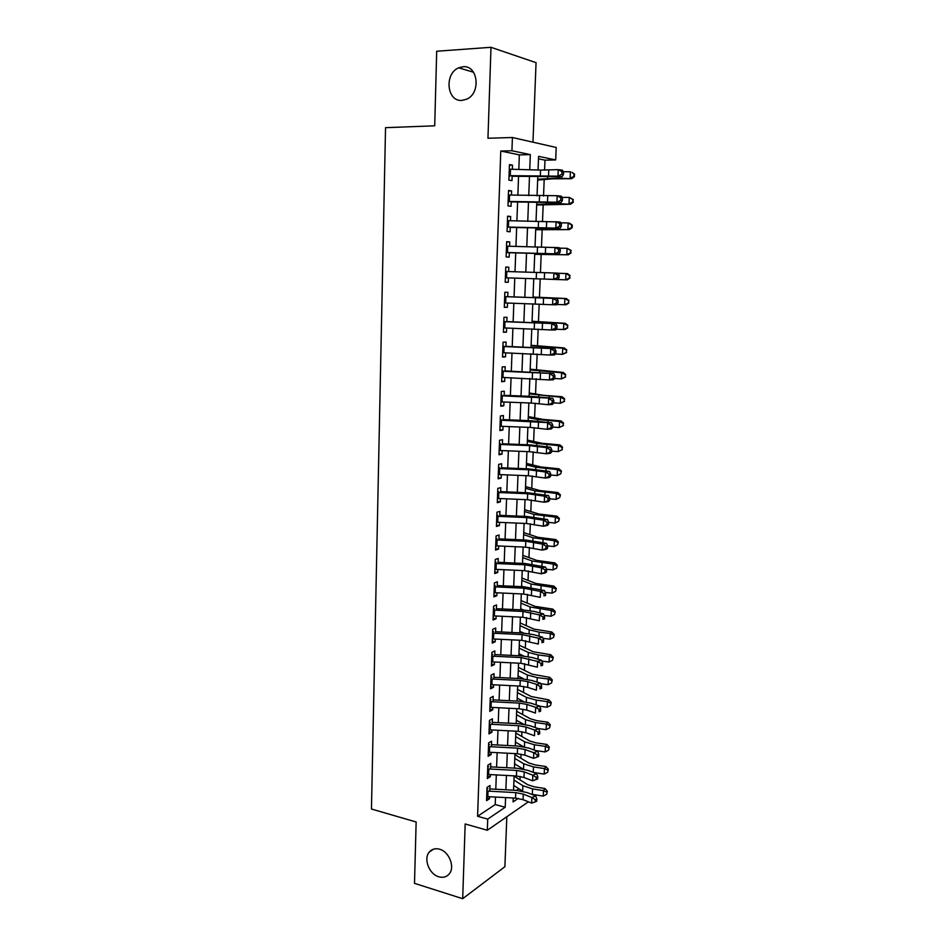 <?xml version="1.0" encoding="UTF-8"?>
<svg xmlns="http://www.w3.org/2000/svg" width="946" height="946" viewBox="0 0 946 946"><rect width="100%" height="100%" fill="white"/><g stroke="black" fill="none" stroke-linecap="round" stroke-linejoin="round"><path stroke-width="1.42" d="M439.571 849.212C449.149 851.625 455.227 867.115 449.232 873.927C446.559 877.048 443.071 878.006 438.755 876.788C429.106 874.21 423.24 858.696 429.342 851.991C431.955 849.011 435.361 848.089 439.571 849.212M462.972 66.752C478.014 64.884 481.23 93.134 466.709 99.176L461.967 100.406C446.831 101.991 444.005 73.552 458.775 67.816L462.972 66.752M532.965 142.184L536.051 62.661L490.986 47.3L436.697 51.238L434.711 125.818L385.542 127.675L371.459 809.031L416.145 821.979L414.502 883.339L462.689 898.7L504.892 866.702L506.82 816.753M518.81 169.452L519.354 154.872L500.777 151.041L511.94 150.757L512.413 137.501L556.201 147.481L555.692 159.933L538.593 156.35L538.049 170.008M544.577 170.15L544.979 160.158L555.692 159.933M519.993 779.871L520.134 776.418M520.442 768.578L520.489 767.443M520.868 758.219L521.033 754.139M521.341 746.359L521.376 745.531M521.743 736.437L521.932 731.719M522.63 714.537L522.842 709.157M523.516 692.507L523.753 686.477M524.403 670.347L524.675 663.654M525.302 648.057L525.609 640.69M526.213 625.637L526.532 617.596M527.123 603.087L527.478 594.348M528.034 580.395L528.412 570.97M528.956 557.584L529.358 547.45M529.878 534.632L530.316 523.788M530.812 511.538L531.274 499.973M531.747 488.313L532.243 476.015M532.693 464.947L533.213 451.916M533.639 441.439L534.194 427.663M534.596 417.789L535.176 403.256M535.554 393.997L536.169 378.696M536.512 370.063L537.162 353.993M537.482 345.976L538.168 329.125M538.463 321.758L539.173 304.115M539.445 297.375L540.19 278.999M540.45 272.614L541.183 254.368M541.467 247.237L542.176 229.571M542.496 221.707L543.181 204.632M543.536 196.011L544.198 179.539M489.768 791.234L489.981 785.535L487.036 787.391L486.563 800.647L489.496 798.731L489.567 796.745M490.572 769.074L490.773 763.422L487.84 765.208L487.356 778.534L490.3 776.701L490.371 774.62M491.388 746.784L491.589 741.191L488.644 742.894L488.16 756.303L491.104 754.541L491.175 752.366M492.204 724.364L492.405 718.818L489.449 720.438L488.964 733.93L491.908 732.263L491.991 729.981M493.02 701.814L493.221 696.327L490.265 697.864L489.78 711.427L492.724 709.843L492.819 707.454M493.847 679.122L494.037 673.682L491.08 675.137L490.584 688.783L493.552 687.281L493.635 684.809M494.675 656.299L494.864 650.919L491.896 652.291L491.412 666.019L494.368 664.6L494.462 662.011M495.503 633.335L495.704 628.014L492.724 629.291L492.227 643.103L495.207 641.766L495.302 639.082M496.354 610.229L496.544 604.967L493.564 606.161L493.067 620.056L496.035 618.814L496.142 616.023M497.194 586.993L497.383 581.79L494.403 582.89L493.895 596.867L496.875 595.708L496.981 592.811M498.045 563.615L498.235 558.471L495.243 559.476L494.734 573.548L497.726 572.472L497.833 569.468M498.897 540.083L499.086 534.998L496.082 535.933L495.574 550.075L498.566 549.094L498.684 545.984M499.76 516.421L499.937 511.396L496.946 512.224L496.425 526.461L499.429 525.574L499.547 522.358M500.623 492.606L500.801 487.651L497.797 488.384L497.289 502.704L500.292 501.912L500.41 498.577M501.498 468.66L501.676 463.753L498.66 464.391L498.14 478.806L501.155 478.108L501.274 474.656M502.373 444.549L502.551 439.713L499.535 440.257L499.003 454.766L502.019 454.151L502.149 450.592M503.26 420.296L503.426 415.519L500.399 415.98L499.878 430.56L502.905 430.052L503.036 426.374M504.147 395.889L504.313 391.183L501.285 391.538L500.753 406.212L503.78 405.81L503.922 402.015M505.034 371.34L505.199 366.693L502.172 366.953L501.64 381.723L504.667 381.404L504.809 377.489M505.933 346.626L506.098 342.05L503.059 342.204L502.527 357.068L505.566 356.855L505.708 352.823M506.831 321.77L506.997 317.265L503.958 317.312L503.414 332.271L506.465 332.152L506.607 328.002M507.742 296.748L507.907 292.314L504.857 292.255L504.313 307.308L507.363 307.296L507.517 303.016M508.664 271.573L508.818 267.21L505.767 267.044L505.211 282.192L508.274 282.286L508.428 277.888L557.702 279.508L553.658 279.366L553.918 272.992L557.974 273.158L559.181 275.085L557.561 275.026L557.454 277.568L559.074 277.627L559.181 275.085M509.587 246.244L509.74 241.94L506.678 241.679L506.122 256.922L509.185 257.123L509.35 252.594M510.509 220.749L510.663 216.516L507.588 216.149L507.044 231.486L510.107 231.794L510.272 227.135M511.443 195.089L511.597 190.938L508.522 190.453L507.967 205.897L511.041 206.299L511.207 201.522M544.979 160.158L538.499 158.822M516.54 790.359L518.916 788.775M500.777 151.041L477.588 816.292L495.219 804.561L495.491 797.064M495.787 789.26L496.319 774.94M496.603 767.182L497.135 752.673M497.43 744.987L497.974 730.288M498.258 722.661L498.814 707.762M499.086 700.194L499.654 685.105M499.926 677.596L500.493 662.306M500.777 654.869L501.345 639.378M501.628 631.999L502.208 616.307M502.48 608.999L503.071 593.095M503.343 585.858L503.934 569.74M504.206 562.574L504.809 546.256M505.069 539.149L505.684 522.618M505.944 515.582L506.571 498.838M506.831 491.873L507.458 474.916M507.718 468.022L508.357 450.84M508.605 444.029L509.255 426.622M509.504 419.882L510.154 402.251M510.402 395.582L511.065 377.726M511.313 371.139L511.987 353.047M512.224 346.543L512.909 328.215M513.146 321.794L513.832 303.24M514.068 296.89L514.766 278.112M515.002 271.786L515.712 252.925M515.948 246.445L516.646 227.596M516.894 220.95L517.592 202.089M517.852 195.278L518.55 176.441M512.377 169.275L512.531 165.183L509.445 164.604L508.889 180.13L511.963 180.651L512.141 175.743M528.4 801.806L487.32 830.257L465.172 823.966L462.689 898.7M487.32 830.257L487.722 819.118L505.199 807.269L505.578 797.608M477.588 816.292L487.722 819.118M490.986 47.3L487.959 138.258L512.413 137.501M513.24 798.022L513.087 801.924L518.254 798.412M537.777 176.997L537.032 195.857M536.76 202.669L536.015 221.53M535.755 228.187L535.01 247.048M534.75 253.54L534.005 272.413M533.757 278.739L533.012 297.529M532.764 303.879L532.03 322.444M531.77 328.877L531.049 347.217M530.789 353.721L530.079 371.825M529.819 378.412L529.11 396.291M528.849 402.961L528.152 420.603M527.88 427.344L527.194 444.762M526.922 451.573L526.248 468.778M525.976 475.661L525.302 492.641M525.03 499.606L524.368 516.362M524.084 523.398L523.434 539.941M523.15 547.048L522.511 563.378M522.227 570.556L521.589 586.674M521.305 593.922L520.678 609.839M520.383 617.147L519.768 632.85M519.472 640.229L518.857 655.732M518.562 663.17L517.959 678.483M517.663 685.98L517.072 701.092M516.764 708.66L516.185 723.56M515.877 731.199L515.298 745.909M514.991 753.595L514.423 768.117M514.116 775.874L513.548 790.194M529.736 169.772L530.328 154.612L511.94 150.757M505.874 789.792L506.429 775.472M506.725 767.714L507.281 753.205M507.576 745.507L508.144 730.797M508.44 723.17L509.007 708.27M509.303 700.702L509.882 685.602M510.178 678.093L510.757 662.803M511.053 655.353L511.644 639.863M511.928 632.484L512.531 616.78M512.815 609.472L513.43 593.568M513.702 586.319L514.328 570.202M514.6 563.036L515.227 546.705M515.499 539.598L516.138 523.067M516.41 516.031L517.06 499.275M517.32 492.31L517.982 475.341M518.242 468.447L518.905 451.254M519.165 444.443L519.839 427.024M520.099 420.284L520.773 402.653M521.033 395.984L521.719 378.116M521.979 371.53L522.665 353.437M522.925 346.922L523.623 328.593M523.871 322.16L524.592 303.607M524.829 297.245L525.562 278.467M525.799 272.141L526.532 253.28M526.78 246.788L527.501 227.927M527.762 221.281L528.483 202.42M528.743 195.609L529.476 176.76M519.354 154.872L530.328 154.612M495.219 804.561L505.199 807.269M509.421 165.243L512.531 165.183M508.499 190.962L511.597 190.938M507.576 216.504L510.663 216.516M506.666 241.892L509.74 241.94M505.755 267.127L508.818 267.21M505.211 282.18L508.274 282.286M504.313 307.166L507.363 307.296M503.426 331.987L506.465 332.152M502.539 356.654L505.566 356.855M501.652 381.167L504.667 381.404M500.777 405.538L503.78 405.81M499.914 429.756L502.905 430.052M499.039 453.82L502.019 454.151M498.175 477.742L501.155 478.108M497.324 501.522L500.292 501.912M496.473 525.148L499.429 525.574M495.633 548.645L498.566 549.094M494.793 571.987L497.726 572.472M493.954 595.2L496.875 595.708M493.126 618.27L496.035 618.814M492.298 641.199L495.207 641.766M491.482 663.997L494.368 664.6M490.667 686.654L493.552 687.281M489.851 709.181L492.724 709.843M489.047 731.577L491.908 732.263M488.242 753.832L491.104 754.541M487.45 775.968L490.3 776.701M486.658 797.963L489.496 798.731M509.279 169.192L540.568 170.091L558.258 169.641L562.35 170.174L563.591 171.865L561.948 171.652L561.841 174.265L563.473 174.478L563.591 171.865M509.054 175.66L557.986 176.169L558.258 169.641L561.948 171.652M561.841 174.265L557.986 176.169L562.078 176.689L512.129 176.252M509.031 176.027L509.989 176.193M562.078 176.689L563.473 174.478M537.659 180.095L552.712 178.818L571.62 178.723L558.235 178.096L537.695 179.232M573.832 176.453L574.423 176.666L574.541 174.099L573.938 173.875L573.832 176.453L570.131 178.191L570.403 171.758L563.485 171.711M573.938 173.875L571.904 172.314L574.541 174.099M574.423 176.666L571.62 178.723M508.357 195.006L557.17 195.727L561.25 196.165L562.48 197.915L560.848 197.738L560.73 200.339L562.362 200.517L562.48 197.915M508.12 201.439L556.898 202.219L557.17 195.727L560.848 197.738M560.73 200.339L556.898 202.219L560.978 202.633L511.195 201.9M508.108 201.711L509.054 201.841M560.978 202.633L562.362 200.517M507.434 220.655L560.15 221.991L561.368 223.8L559.748 223.67L559.63 226.248L561.262 226.378L561.368 223.8M507.198 227.04L555.81 228.092L556.082 221.648L559.748 223.67M559.63 226.248L555.81 228.092L559.878 228.424L510.272 227.395M507.198 227.229L508.144 227.324M559.878 228.424L561.262 226.378M506.512 246.149L559.062 247.651L560.28 249.519L558.648 249.425L558.542 251.991L560.162 252.085L560.28 249.519M506.287 252.499L554.723 253.812L554.995 247.403L558.648 249.425M558.542 251.991L554.723 253.812L558.79 254.048L509.35 252.724M506.287 252.594L507.222 252.653M558.79 254.048L560.162 252.085M505.602 271.478L553.918 272.992L557.561 275.026M506.311 277.828L553.658 279.366L557.454 277.568M557.702 279.508L559.074 277.627M536.678 204.998L570.509 204.241L557.159 203.662L536.701 204.348M572.708 202.089L573.3 202.255L572.815 199.535L572.708 202.089L569.007 203.839L569.291 197.442L562.078 197.347M572.815 199.535L569.291 197.442L573.406 199.701M573.3 202.255L570.509 204.241M535.696 229.748L569.397 229.606L535.708 229.322M571.585 227.56L572.176 227.679L572.295 225.148L571.691 225.018L571.585 227.56L567.896 229.31L568.179 222.96L560.706 222.818M571.691 225.018L568.179 222.96L569.681 223.28L572.295 225.148M572.176 227.679L569.397 229.606M534.726 254.356L568.298 254.805L534.726 254.131M570.473 252.878L571.065 252.949L570.58 250.359L570.473 252.878L566.796 254.64L567.08 248.325L559.37 248.124M570.58 250.359L567.08 248.325L571.171 250.43M571.065 252.949L568.298 254.805M548.55 279.259L567.198 279.862L548.55 279.259M569.362 278.041L569.965 278.065L569.48 275.523L569.362 278.041L565.708 279.791L565.98 273.524L558.057 273.276M569.48 275.523L565.98 273.524L567.482 273.607L570.071 275.558M569.965 278.065L567.198 279.862M504.691 296.642L556.898 298.498L507.754 296.677M504.466 302.921L552.582 304.754L552.854 298.416L556.485 300.45L556.378 302.992L557.998 303.016L558.105 300.485L556.485 300.45M505.637 296.606L504.703 296.595M557.998 303.016L556.626 304.801L552.582 304.754L556.378 302.992M558.105 300.485L556.898 298.498M533.036 297.044L566.382 298.546L568.972 300.532L568.262 303.039L568.972 300.532M568.865 303.016L566.122 304.754L556.863 304.506M568.262 303.039L564.62 304.801L564.892 298.569L533.024 297.174M568.38 300.544L564.892 298.569L566.382 298.546M503.792 321.664L555.834 323.674L506.843 321.569M503.568 327.895L551.53 329.977L551.79 323.686L555.408 325.731L555.302 328.25L556.922 328.238L557.028 325.72L555.408 325.731M504.738 321.498L503.804 321.522M556.922 328.238L555.562 329.941L551.53 329.977L555.302 328.25M557.028 325.72L555.834 323.674M532.078 321.238L565.306 323.319L567.884 325.353L567.174 327.884L567.884 325.353M567.766 327.824L565.034 329.492L556.059 329.314M567.174 327.884L563.532 329.657L563.804 323.449L532.066 321.569M567.281 325.4L563.804 323.449L565.306 323.319M502.905 346.52L554.77 348.696L505.944 346.319M502.681 352.704L550.477 355.046L550.738 348.79L554.344 350.836L554.238 353.343L555.846 353.296L555.952 350.8L554.344 350.836M503.851 346.236L502.905 346.295M555.846 353.296L554.498 354.927L550.477 355.046L554.238 353.343M555.952 350.8L554.77 348.696M531.132 345.29L564.23 347.939L566.796 350.008L566.086 352.574L566.796 350.008M566.689 352.468L562.456 354.348L555.278 353.981M566.086 352.574L562.456 354.348L562.728 348.187L531.108 345.822M566.193 350.115L562.728 348.187L564.23 347.939M502.019 371.222L553.706 373.564L505.046 370.903M501.794 377.371L549.425 379.961L549.685 373.753L553.28 375.799L553.174 378.282L554.782 378.199L554.888 375.716L553.28 375.799M502.965 370.832L502.03 370.915M554.782 378.199L553.445 379.748L549.425 379.961L553.174 378.282M554.888 375.716L553.706 373.564M530.186 369.188L563.166 372.417L565.708 374.521L565.01 377.111L565.708 374.521M565.602 376.969L561.392 378.885L554.522 378.506M565.01 377.111L561.392 378.885L561.664 372.771L530.15 369.921M565.117 374.663L561.664 372.771L563.166 372.417M501.132 395.771L552.653 398.266L531.617 396.386L504.159 395.345M500.907 401.884L531.285 403.043L548.384 404.722L548.645 398.538L552.228 400.596L552.121 403.067L553.729 402.949L553.836 400.489L552.228 400.596M502.078 395.262L501.144 395.381M553.729 402.949L552.393 404.427L548.384 404.722L552.121 403.067M553.836 400.489L552.653 398.266M529.24 392.957L543.749 395.345L562.101 396.729L564.644 398.881L563.934 401.506L564.644 398.881M564.537 401.305L560.328 403.28L553.729 402.866M563.934 401.506L560.328 403.28L560.6 397.202L529.204 393.879M564.041 399.07L560.6 397.202L562.101 396.729M500.257 420.178L551.613 422.827L530.647 420.698L503.284 419.634M500.032 426.244L530.316 427.438L547.356 429.318L547.616 423.181L551.187 425.239L551.08 427.698L552.677 427.545L552.783 425.097L551.187 425.239M501.203 419.551L500.268 419.693M552.677 427.545L551.352 428.94L547.356 429.318L551.08 427.698M552.783 425.097L551.613 422.827M528.306 416.571L542.756 419.362L561.037 420.911L563.58 423.099L562.87 425.747L563.58 423.099M563.473 425.511L559.275 427.521L552.701 427.072M562.87 425.747L559.275 427.521L559.535 421.478L537.777 419.539L528.27 417.683M562.976 423.323L559.535 421.478L561.037 420.911M499.382 444.419L529.594 445.625L546.587 447.671L550.572 447.233L529.677 444.857L502.397 443.78M499.169 450.462L529.358 451.68L546.327 453.773L546.587 447.671L550.146 449.74L550.04 452.176L551.636 451.987L551.743 449.551L550.146 449.74M500.328 443.698L499.405 443.863M551.636 451.987L550.324 453.311L546.327 453.773L550.04 452.176M551.743 449.551L550.572 447.233M527.383 440.056L541.774 443.236L559.997 444.927L562.515 447.151L561.818 449.835L562.515 447.151M562.409 449.551L558.235 451.62L551.672 451.136M561.818 449.835L558.235 451.62L558.495 445.613L536.808 443.461L527.336 441.356M561.924 447.434L558.495 445.613L559.997 444.927M498.518 468.518L528.637 469.76L545.558 472.007L549.543 471.486L528.731 468.873L501.534 467.773M498.294 474.525L528.388 475.767L545.31 478.073L545.558 472.007L549.106 474.076L549.011 476.5L550.596 476.287L550.702 473.863L549.106 474.076M499.464 467.679L498.53 467.892M550.596 476.287L549.283 477.529L545.31 478.073L549.011 476.5M550.702 473.863L549.543 471.486M526.461 463.386L540.793 466.957L558.944 468.814L561.463 471.073L560.765 473.78L561.463 471.073M560.765 473.78L557.194 475.566L550.655 475.046M557.194 475.566L557.442 469.594L535.838 467.253L526.402 464.876M560.872 471.392L557.442 469.594L558.944 468.814M497.655 492.476L527.679 493.729L544.541 496.189L548.526 495.586L527.773 492.748L500.659 491.624M497.442 498.436L527.442 499.713L544.293 502.22L544.541 496.189L548.089 498.27L547.982 500.671L549.567 500.422L549.673 498.022L548.089 498.27M498.601 491.53L497.679 491.766M549.567 500.422L548.266 501.593L544.293 502.22L547.982 500.671M549.673 498.022L548.526 495.586M525.538 486.587L539.811 490.536L557.915 492.547L560.41 494.841L559.713 497.572L560.41 494.841M559.713 497.572L556.153 499.37L549.638 498.814M556.153 499.37L556.414 493.434L534.88 490.891L525.479 488.266M559.819 495.207L556.414 493.434L557.915 492.547M496.792 516.28L526.733 517.568L543.536 520.229L547.498 519.543L526.827 516.469L499.795 515.322M496.579 522.216L526.496 523.505L543.288 526.213L543.536 520.229L547.06 522.31L546.965 524.699L548.55 524.427L548.645 522.026L547.06 522.31M497.75 515.227L496.827 515.487M548.55 524.427L547.249 525.515L543.288 526.213L546.965 524.699M548.645 522.026L547.498 519.543M524.628 509.658L538.842 513.985L556.875 516.138L559.382 518.467L558.672 521.234L559.382 518.467M558.672 521.234L555.125 523.032L548.633 522.429M555.125 523.032L555.385 517.131L533.922 514.388L524.557 511.514M558.779 518.869L555.385 517.131L556.875 516.138M495.941 539.941L525.787 541.254L542.531 544.116L546.492 543.359L525.893 540.048L498.944 538.889M495.728 545.842L525.55 547.155L542.283 550.075L542.531 544.116L546.043 546.197L545.948 548.585L547.533 548.266L547.628 545.889L546.043 546.197M496.898 538.782L495.976 539.078M547.533 548.266L546.244 549.283L542.283 550.075L545.948 548.585M557.643 544.742L558.341 541.963L557.643 544.742L554.096 546.54L547.628 545.913L546.492 543.359M523.729 532.586L537.884 537.281L555.858 539.587L558.341 541.963M554.096 546.54L554.356 540.674L532.965 537.742L523.646 534.62M557.75 542.401L554.356 540.674L555.858 539.587M495.101 563.461L524.853 564.797L541.538 567.86L545.487 567.021L524.959 563.497L498.093 562.302M494.888 569.326L524.616 570.663L541.289 573.773L541.538 567.86L545.038 569.941L544.943 572.318L546.516 571.975L546.622 569.61L545.038 569.941M496.047 562.208L495.136 562.515M546.516 571.975L545.239 572.921L541.289 573.773L544.943 572.318M546.622 569.61L545.487 567.021M522.831 555.373L536.926 560.446L554.841 562.894L557.312 565.306L556.615 568.108L557.312 565.306M556.615 568.108L553.079 569.918L546.457 569.232M553.079 569.918L553.339 564.088L532.019 560.954L522.736 557.596M556.721 565.779L553.339 564.088L554.841 562.894M494.261 586.839L523.918 588.199L540.544 591.463L544.482 590.541L524.025 586.792L497.241 585.574M494.049 592.657L523.682 594.029L540.296 597.34L540.544 591.463L544.033 593.544L543.938 595.897L545.511 595.531L545.617 593.177L544.033 593.544M495.207 585.479L494.297 585.822M545.511 595.531L543.938 595.897M545.617 593.177L544.482 590.541M521.932 578.041L535.968 583.469L553.824 586.071L556.295 588.507L555.598 591.345L556.295 588.507M555.598 591.345L552.074 593.142L545.286 592.409M552.074 593.142L552.322 587.348L531.084 584.037L521.837 580.43M523.209 586.757L521.613 586.118M555.692 589.027L552.322 587.348L553.824 586.071M493.422 610.075L522.984 611.459L539.563 614.924L543.489 613.919L534.644 611.565L523.103 609.945L496.402 608.716M493.209 615.87L522.76 617.253L539.315 620.765L539.563 614.924L543.039 617.005L542.945 619.346L544.518 618.944L544.612 616.603L543.039 617.005M494.38 608.609L493.457 608.988M544.518 618.944L542.945 619.346M544.612 616.603L543.489 613.919M521.045 600.568L535.022 606.362L552.819 609.094L555.278 611.577L554.581 614.427L555.278 611.577M554.581 614.427L551.069 616.236L544.127 615.444M551.069 616.236L551.317 610.477L530.15 606.977L520.939 603.134M523.493 609.969L520.714 608.786M554.687 612.133L551.317 610.477L552.819 609.094M492.594 633.17L522.074 634.577L538.581 638.231L542.507 637.166L533.686 634.671L522.192 632.969L495.562 631.715M492.381 638.928L521.837 640.336L538.333 644.037L538.581 638.231L542.046 640.324L541.952 642.653L543.524 642.216L543.619 639.886L542.046 640.324M493.54 631.609L492.63 632.011M543.524 642.216L541.952 642.653M543.619 639.886L542.507 637.166M520.158 622.965L534.076 629.114L551.814 631.987L554.273 634.494L553.576 637.379L554.273 634.494M553.576 637.379L550.075 639.189L542.98 638.349M550.075 639.189L550.324 633.465L539.149 632.141L529.216 629.776L520.052 625.696M523.658 633.051L519.827 631.325M553.67 635.097L550.324 633.465L551.814 631.987M491.766 656.134L521.151 657.565L537.612 661.408L541.526 660.261L532.74 657.636L521.281 655.85L494.734 654.573M491.553 661.845L520.927 663.288L537.363 667.178L537.612 661.408L541.065 663.501L540.97 665.807L542.531 665.345L542.626 663.04L541.065 663.501M492.724 654.466L491.814 654.892M542.531 665.345L540.97 665.807M542.626 663.04L541.526 660.261M519.271 645.231L533.142 651.723L550.82 654.75L553.268 657.293L552.57 660.202L553.268 657.293M552.57 660.202L549.082 662.011L541.857 661.1M549.082 662.011L549.33 656.323L538.191 654.939L528.294 652.444L519.165 648.14M523.717 656.016L518.94 653.733M552.665 657.919L549.33 656.323L550.82 654.75M490.939 678.956L520.241 680.411L527.88 681.664L536.642 684.431L540.544 683.213L531.794 680.458L520.371 678.589L493.907 677.301M490.738 684.632L520.016 686.098L527.655 687.364L536.394 690.178L536.642 684.431L540.083 686.536L539.989 688.83L541.55 688.333L541.644 686.039L540.083 686.536M491.896 677.194L490.986 677.643M541.55 688.333L539.989 688.83M541.644 686.039L540.544 683.213M518.396 667.368L532.22 674.214L549.839 677.371L552.263 679.949L551.577 682.882L552.263 679.949M551.577 682.882L548.089 684.691L540.745 683.733M548.089 684.691L548.337 679.039L537.233 677.596L527.371 674.983L518.278 670.442M523.694 678.85L518.053 676M551.672 680.623L548.337 679.039L549.839 677.371M490.123 701.636L519.342 703.115L526.957 704.427L535.684 707.324L539.575 706.035L530.86 703.15L519.472 701.211L493.091 699.898M489.922 707.289L519.118 708.779L526.721 710.091L535.436 713.036L535.684 707.324L539.114 709.429L539.019 711.711L540.58 711.191L540.674 708.909L539.114 709.429M491.08 699.78L490.17 700.265M540.58 711.191L539.019 711.711M540.674 708.909L539.575 706.035M517.533 689.386L531.285 696.563L548.857 699.863L551.27 702.476L550.584 705.42L551.27 702.476M550.584 705.42L547.107 707.241L539.646 706.224M547.107 707.241L547.356 701.625L536.287 700.123L526.461 697.391L517.403 692.626M523.611 701.577L517.178 698.148M550.678 703.174L547.356 701.625L548.857 699.863M489.319 724.187L518.443 725.688L526.035 727.048L534.726 730.087L538.617 728.727L529.926 725.7L518.574 723.678L492.275 722.354M489.117 729.804L518.219 731.317L525.799 732.689L534.49 735.752L534.726 730.087L538.144 732.192L538.049 734.463L539.61 733.907L539.705 731.648L538.144 732.192M490.276 722.236L489.366 722.744M539.61 733.907L538.049 734.463M539.705 731.648L538.617 728.727M516.67 711.262L530.375 718.783L536.89 720.675L547.876 722.224L550.288 724.861L549.591 727.841L550.288 724.861M549.591 727.841L546.138 729.662L537.967 728.503M546.138 729.662L546.374 724.068L535.341 722.519L525.562 719.658L516.528 714.668M523.469 724.175L516.315 720.166M549.697 725.606L546.374 724.068L547.876 722.224M488.503 746.607L517.545 748.132L525.113 749.539L533.769 752.709L537.647 751.278L528.991 748.12L517.687 746.027L491.459 744.679M488.302 752.188L517.32 753.726L524.876 755.145L533.532 758.337L533.769 752.709L537.186 754.813L537.091 757.072L538.641 756.493L538.735 754.234L537.186 754.813M489.472 744.561L488.562 745.093M538.735 754.234L537.647 751.278M533.532 758.337L537.091 757.072M515.807 733.02L529.453 740.884L535.956 742.847L546.906 744.443L549.307 747.115L548.621 750.119L549.307 747.115M548.621 750.119L545.168 751.94L535.625 750.533M545.168 751.94L545.404 746.382L534.407 744.774L524.652 741.806L515.665 736.591M523.28 746.654L515.452 742.054M548.715 747.896L545.404 746.382L546.906 744.443M487.71 768.897L516.658 770.434L524.202 771.901L532.823 775.188L536.701 773.686L528.069 770.411L516.8 768.247L490.655 766.875M487.509 774.443L516.433 775.992L523.966 777.47L532.598 780.793L532.823 775.188L536.228 777.305L536.134 779.551L537.683 778.936L537.777 776.701L536.228 777.305M488.668 766.757L487.758 767.312M537.777 776.701L536.701 773.686M532.598 780.793L536.134 779.551M514.955 754.66L528.554 762.843L535.022 764.888L545.937 766.544L548.337 769.252L547.639 772.267L548.337 769.252M547.639 772.267L544.198 774.1L533.438 772.444M544.198 774.1L544.447 768.566L533.485 766.91L523.753 763.824L514.801 758.385M523.055 769.015L514.589 763.812M547.746 770.068L544.447 768.566L545.937 766.544M486.906 791.045L515.771 792.618L523.292 794.12L531.889 797.549L535.755 795.976L527.159 792.571L515.925 790.324L489.851 788.94M486.705 796.567L515.558 798.14L523.067 799.666L531.652 803.119L531.889 797.549L535.282 799.666L535.188 801.889L536.737 801.25L536.831 799.027L535.282 799.666M487.876 788.822L486.965 789.39M536.831 799.027L535.755 795.976M531.652 803.119L535.188 801.889M514.104 776.169L527.643 784.683L534.1 786.812L544.979 788.515L547.367 791.246L546.67 794.297L547.367 791.246M546.67 794.297L543.24 796.118L531.321 794.214M543.24 796.118L543.477 790.631L532.551 788.905L522.866 785.7L513.95 780.06M522.795 791.258L513.737 785.452M546.776 792.098L543.477 790.631L544.979 788.515M540.568 170.091L540.308 176.559M548.775 170.055L548.514 176.559M510.485 169.216L510.261 175.684M558.235 178.096L558.282 176.843M547.604 178.38L547.651 177.162M539.539 195.928L539.279 202.361M547.722 195.976L547.45 202.432M509.563 195.042L509.326 201.463M538.51 221.612L538.262 228.01M546.67 221.719L546.398 228.14M508.629 220.69L508.404 227.075M537.494 247.131L537.245 253.481M545.617 247.308L545.357 253.682M507.706 246.185L507.482 252.535M536.488 272.495L536.24 278.81M544.577 272.732L544.328 279.07M506.796 271.514L506.571 277.828M557.159 203.662L557.194 202.716M546.575 203.792L546.611 202.882M556.094 229.074L556.118 228.435M545.546 229.05L545.57 228.435M535.483 297.694L535.235 303.962M543.548 298.002L543.288 304.293M505.885 296.689L505.661 302.957M534.49 322.728L534.242 328.971M542.519 323.106L542.271 329.362M504.987 321.711L504.762 327.931M533.497 347.62L533.248 353.816M541.502 348.057L541.254 354.265M504.088 346.567L503.863 352.752M551.069 348.4L551.104 347.62M540.71 347.631L540.745 346.875M532.515 372.346L532.267 378.506M540.497 372.854L540.237 379.027M503.189 371.27L502.965 377.419M550.028 373.209L550.075 372.133M539.705 372.286L539.752 371.246M531.534 396.93L531.285 403.043M539.492 397.486L539.232 403.623M502.302 395.83L502.078 401.944M548.999 397.852L549.058 396.492M538.712 396.776L538.759 395.463M530.564 421.348L530.316 427.438M538.487 421.975L538.239 428.077M501.427 420.225L501.203 426.303M547.971 422.342L548.03 420.71M537.718 421.124L537.777 419.539M529.594 445.625L529.358 451.68M537.494 446.311L537.245 452.377M500.552 444.478L500.328 450.521M546.942 446.689L547.025 444.774M536.737 445.318L536.808 443.461M528.637 469.76L528.388 475.767M536.5 470.505L536.264 476.524M499.677 468.577L499.464 474.585M545.925 470.883L546.019 468.696M535.755 469.37L535.838 467.253M527.679 493.729L527.442 499.713M535.519 494.545L535.282 500.529M498.814 492.535L498.589 498.507M544.92 494.935L545.014 492.464M534.774 493.268L534.88 490.891M526.733 517.568L526.496 523.505M534.549 518.432L534.301 524.38M497.951 516.35L497.738 522.275M543.915 518.834L544.021 516.102M533.816 517.024L533.922 514.388M525.787 541.254L525.55 547.155M533.579 542.176L533.343 548.089M497.099 540.012L496.887 545.901M542.909 542.59L543.039 539.587M532.846 540.639L532.965 537.742M524.853 564.797L524.616 570.663M532.61 565.779L532.373 571.656M496.248 563.532L496.035 569.386M541.916 566.193L542.058 562.941M531.889 564.1L532.019 560.954M523.918 588.199L523.682 594.029M531.652 589.24L531.416 595.081M495.397 586.91L495.196 592.728M540.935 589.654L541.077 586.142M530.942 587.431L531.084 584.037M522.984 611.459L522.76 617.253M530.706 612.547L530.47 618.353M494.557 610.146L494.356 615.941M539.953 612.984L540.107 609.212M529.997 610.619L530.15 606.977M522.074 634.577L521.837 640.336M529.76 635.724L529.524 641.494M493.729 633.252L493.516 638.999M538.972 636.161L539.149 632.141M529.062 633.666L529.216 629.776M521.151 657.565L520.927 663.288M528.814 658.759L528.589 664.494M492.901 656.205L492.689 661.928M538.002 659.208L538.191 654.939M528.128 656.583L528.294 652.444M520.241 680.411L520.016 686.098M527.88 681.664L527.655 687.364M492.074 679.039L491.873 684.715M537.044 682.113L537.233 677.596M527.194 679.358L527.371 674.983M519.342 703.115L519.118 708.779M526.957 704.427L526.721 710.091M491.258 701.719L491.045 707.372M536.086 704.888L536.287 700.123M526.272 701.991L526.461 697.391M518.443 725.688L518.219 731.317M526.035 727.048L525.799 732.689M490.442 724.269L490.241 729.886M535.14 727.521L535.341 722.519M525.361 724.494L525.562 719.658M517.545 748.132L517.32 753.726M525.113 749.539L524.876 755.145M489.626 746.69L489.425 752.283M534.194 750.012L534.407 744.774M524.451 746.867L524.652 741.806M516.658 770.434L516.433 775.992M524.202 771.901L523.966 777.47M488.822 768.98L488.621 774.538M533.248 772.385L533.485 766.91M523.54 769.11L523.753 763.824M515.771 792.618L515.558 798.14M523.292 794.12L523.067 799.666M488.018 791.14L487.829 796.662M532.326 794.392L532.551 788.905M522.641 791.163L522.866 785.7M458.775 67.816L473.544 72.263M429.342 851.991L433.635 849.118"/></g></svg>
